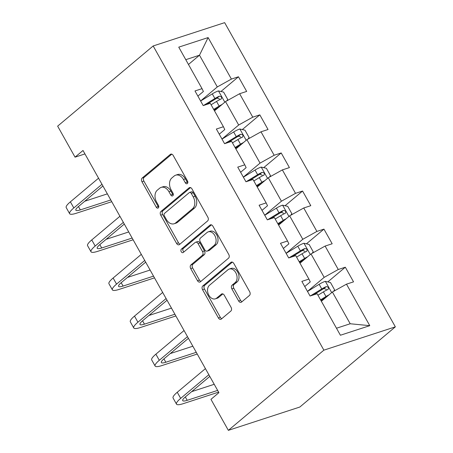 <?xml version="1.0" encoding="UTF-8"?>
<svg xmlns="http://www.w3.org/2000/svg" width="453" height="453" viewBox="0 0 453 453"><rect width="100%" height="100%" fill="white"/><g stroke="black" fill="none" stroke-linecap="round" stroke-linejoin="round"><path stroke-width="0.68" d="M187.355 183.55A1.959 1.376 -108.1 0 0 187.508 180.957L173.222 155.492A2.803 1.965 -108.1 0 0 170.787 154.145A2.803 1.965 -108.1 0 0 170.311 154.411L142.185 178.023A2.803 1.965 -108.1 0 0 141.965 181.732L156.251 207.191A1.959 1.376 -108.1 0 0 157.955 208.137A1.959 1.376 -108.1 0 0 158.29 207.955A1.959 1.376 -108.1 0 0 158.442 205.356L156.591 202.061A8.964 6.291 -108.1 0 1 157.287 190.198L159.632 188.227A8.964 6.291 -108.1 0 1 161.16 187.372A8.964 6.291 -108.1 0 1 168.935 191.698L170.787 194.994A1.959 1.376 -108.1 0 0 172.491 195.939A1.959 1.376 -108.1 0 0 172.82 195.753A1.959 1.376 -108.1 0 0 172.972 193.159L171.126 189.864A8.964 6.291 -108.1 0 1 171.823 177.995L174.167 176.024A8.964 6.291 -108.1 0 1 175.69 175.175A8.964 6.291 -108.1 0 1 183.471 179.496L185.322 182.791A1.959 1.376 -108.1 0 0 187.021 183.737A1.959 1.376 -108.1 0 0 187.355 183.55M238.652 300.979A2.803 1.965 -108.1 0 0 241.087 302.332A2.803 1.965 -108.1 0 0 241.562 302.066L249.456 295.441A2.803 1.965 -108.1 0 0 249.671 291.732L233.805 263.453A2.803 1.965 -108.1 0 0 231.37 262.1A2.803 1.965 -108.1 0 0 230.894 262.366L202.768 285.979A2.803 1.965 -108.1 0 0 202.548 289.688L218.414 317.966A2.803 1.965 -108.1 0 0 220.849 319.32A2.803 1.965 -108.1 0 0 221.324 319.054L230.854 311.047A2.803 1.965 -108.1 0 0 231.075 307.344L224.286 295.237A2.803 1.965 -108.1 0 0 221.851 293.889A2.803 1.965 -108.1 0 0 221.375 294.156L216.647 298.125A7.491 5.26 -108.1 0 1 215.373 298.838A7.491 5.26 -108.1 0 1 208.414 294.308A7.491 5.26 -108.1 0 1 209.456 285.305L227.972 269.756A7.491 5.26 -108.1 0 1 229.246 269.042A7.491 5.26 -108.1 0 1 236.206 273.572A7.491 5.26 -108.1 0 1 235.169 282.576L232.083 285.169A2.803 1.965 -108.1 0 0 231.862 288.878L238.652 300.979L240.588 300.35A2.803 1.965 -108.1 0 0 242.027 301.67M153.171 45.963L57.644 126.149L75.045 157.157L83.007 150.475L218.912 392.66L210.956 399.342L228.352 430.35L323.878 350.158L153.171 45.963L224.648 22.65L395.356 326.851L323.878 350.158M207.633 220.911A2.803 1.965 -108.1 0 0 207.848 217.202L191.981 188.924A2.803 1.965 -108.1 0 0 189.547 187.57A2.803 1.965 -108.1 0 0 189.071 187.842L160.945 211.455A2.803 1.965 -108.1 0 0 160.724 215.164L176.591 243.437A2.803 1.965 -108.1 0 0 179.026 244.79A2.803 1.965 -108.1 0 0 179.501 244.524L207.633 220.911M212.893 226.189L228.759 254.467A2.803 1.965 -108.1 0 1 228.544 258.176L200.413 281.789A2.803 1.965 -108.1 0 1 199.937 282.055A2.803 1.965 -108.1 0 1 197.502 280.701L190.713 268.601A2.803 1.965 -108.1 0 1 190.934 264.892L202.338 255.316A2.803 1.965 -108.1 0 0 202.559 251.608L198.052 243.578A2.803 1.965 -108.1 0 0 195.622 242.23A2.803 1.965 -108.1 0 0 195.147 242.497L183.267 252.468A1.959 1.376 -108.1 0 1 182.933 252.655A1.959 1.376 -108.1 0 1 181.115 251.466A1.959 1.376 -108.1 0 1 181.387 249.11L209.982 225.101A2.803 1.965 -108.1 0 1 210.458 224.835A2.803 1.965 -108.1 0 1 212.893 226.189M345.316 267.208L338.266 269.507L325.112 246.07L332.168 243.771L323.946 229.122L316.896 231.421L303.742 207.984L310.792 205.685L302.57 191.036L295.52 193.335L282.366 169.898L289.422 167.599L281.2 152.95L274.15 155.249L260.996 131.812L268.046 129.513L259.824 114.864L252.774 117.163L239.62 93.726L246.675 91.427L238.454 76.778L231.404 79.077L208.114 37.576L178.748 47.152L202.038 88.652L194.988 90.951L203.21 105.6L210.26 103.301L223.414 126.738L216.358 129.037L224.58 143.686L231.63 141.387L244.784 164.824L237.734 167.123L245.956 181.772L253.006 179.473L266.16 202.91L259.105 205.209L267.327 219.858L274.376 217.559L287.53 240.996L280.481 243.295L288.703 257.944L295.752 255.645L308.906 279.082L301.851 281.381L310.073 296.03L317.123 293.731L340.413 335.237L369.778 325.662L346.488 284.156L353.538 281.857L345.316 267.208L327.791 281.919M299.988 263.199L311.018 253.935L324.172 277.372L307.468 291.392M304.744 286.539L310.26 281.908L308.906 279.082M324.172 277.372L338.266 269.507M311.018 253.935L325.112 246.07M278.618 225.113L289.648 215.849L302.797 239.286L286.098 253.306M283.374 248.454L288.889 243.822L287.53 240.996M302.797 239.286L316.896 231.421M289.648 215.849L303.742 207.984M257.242 187.027L268.272 177.763L281.426 201.2L264.722 215.22M261.998 210.368L267.519 205.736L266.16 202.91M281.426 201.2L295.52 193.335M268.272 177.763L282.366 169.898M235.871 148.941L246.902 139.677L260.05 163.114L243.352 177.134M240.628 172.282L246.143 167.65L244.784 164.824M260.05 163.114L274.15 155.249M246.902 139.677L260.996 131.812M214.496 110.849L225.526 101.591L238.68 125.028L221.981 139.048M219.258 134.196L224.773 129.564L223.414 126.738M238.68 125.028L252.774 117.163M225.526 101.591L239.62 93.726M188.465 64.468L199.496 55.204L217.304 86.942L200.605 100.962M197.882 96.11L203.397 91.478L202.038 88.652M217.304 86.942L231.404 79.077M185.781 59.677L199.496 55.204L208.114 37.576M228.352 430.35L299.829 407.037L395.356 326.851M75.045 157.157L84.943 153.929M336.483 328.232L350.203 323.759L332.389 292.021L321.358 301.285M350.203 323.759L369.778 325.662M332.389 292.021L346.488 284.156M220.928 91.489L238.454 76.778M242.298 129.575L259.824 114.864M263.674 167.661L281.2 152.95M285.045 205.747L302.57 191.036M306.415 243.833L323.946 229.122M187.791 182.819A1.959 1.376 -108.1 0 1 187.253 182.163L185.402 178.867A8.964 6.291 -108.1 0 0 177.621 174.547L175.69 175.175M161.16 187.372L163.091 186.744A8.964 6.291 -108.1 0 1 170.872 191.07L172.718 194.365A1.959 1.376 -108.1 0 0 173.256 195.017M171.778 154.173L144.116 177.395A2.803 1.965 -108.1 0 0 143.895 181.104L158.188 206.562A1.959 1.376 -108.1 0 0 158.726 207.219M190.537 187.604L162.876 210.821A2.803 1.965 -108.1 0 0 162.655 214.529L178.527 242.808A2.803 1.965 -108.1 0 0 179.966 244.133M191.274 193.397A1.959 1.376 -108.1 0 0 189.569 192.451A1.959 1.376 -108.1 0 0 189.235 192.638L164.547 213.363A1.959 1.376 -108.1 0 0 164.394 215.962L166.342 219.433A8.964 6.291 -108.1 0 0 174.122 223.759A8.964 6.291 -108.1 0 0 175.645 222.904L192.525 208.737A8.964 6.291 -108.1 0 0 193.221 196.874L191.274 193.397L193.204 192.768A1.959 1.376 -108.1 0 0 191.5 191.823L189.569 192.451M174.122 223.759L176.053 223.131A8.964 6.291 -108.1 0 0 177.576 222.276L175.645 222.904M193.204 192.768L195.152 196.24A8.964 6.291 -108.1 0 1 194.456 208.108L177.576 222.276M195.622 242.23L197.553 241.596A2.803 1.965 -108.1 0 1 199.983 242.95L204.49 250.979A2.803 1.965 -108.1 0 1 204.269 254.688L192.865 264.263A2.803 1.965 -108.1 0 0 192.644 267.972L199.439 280.073A2.803 1.965 -108.1 0 0 200.877 281.398M211.449 224.864L183.318 248.482A1.959 1.376 -108.1 0 0 182.859 250.226A1.959 1.376 -108.1 0 0 183.946 251.896M214.178 245.379A7.491 5.26 -108.1 0 0 215.215 236.375A7.491 5.26 -108.1 0 0 208.255 231.845A7.491 5.26 -108.1 0 0 206.981 232.559L200.458 238.035A2.803 1.965 -108.1 0 0 200.243 241.743L204.745 249.773A2.803 1.965 -108.1 0 0 207.18 251.121A2.803 1.965 -108.1 0 0 207.655 250.854L214.178 245.379L216.109 244.75A7.491 5.26 -108.1 0 0 217.146 235.741A7.491 5.26 -108.1 0 0 210.186 231.217L208.255 231.845M207.18 251.121L209.11 250.492A2.803 1.965 -108.1 0 0 209.586 250.226L207.655 250.854M216.109 244.75L209.586 250.226M229.246 269.042L231.177 268.414A7.491 5.26 -108.1 0 1 238.136 272.944A7.491 5.26 -108.1 0 1 237.1 281.947L234.014 284.541A2.803 1.965 -108.1 0 0 233.793 288.25L240.588 300.35M215.373 298.838L217.304 298.204A7.491 5.26 -108.1 0 0 218.578 297.491L216.647 298.125M222.842 293.918L218.578 297.491M232.361 262.128L204.699 285.35A2.803 1.965 -108.1 0 0 204.479 289.059L220.351 317.338A2.803 1.965 -108.1 0 0 221.789 318.657M226.698 100.94L227.717 99.422L223.612 92.095L218.374 90.917A7.565 1.467 150.7 0 0 212.287 93.879L200.634 101.013M222.157 104.422A7.565 1.467 150.7 0 0 219.139 106.087L213.691 109.416M219.184 106.914L214.048 110.056M211.087 104.779L216.534 101.449A7.565 1.467 -29.3 0 1 220.979 99.122C222.18 97.44 221.63 96.466 219.331 96.195A7.565 1.467 150.7 0 0 214.892 98.516L203.437 105.526M206.438 104.547L215.855 98.788A3.851 0.747 -29.3 0 1 217.044 98.114L219.456 98.941M220.979 99.122L221.33 98.907M111.749 201.698L76.359 213.238A21.404 4.151 -29.3 0 1 69.632 213.691L66.206 207.587A21.404 4.151 -29.3 0 1 70.385 201.84L98.556 178.188M69.632 213.691A21.404 4.151 -29.3 0 1 73.811 207.944L101.982 184.292M102.927 185.979L78.641 206.37A14.27 2.769 150.7 0 0 75.855 210.198A14.27 2.769 150.7 0 0 80.334 209.898L110.781 199.971M84.745 201.24L107.355 193.867M248.068 139.026L249.093 137.508L244.982 130.181L239.75 129.003A7.565 1.467 150.7 0 0 233.663 131.965L222.004 139.099M243.533 142.508A7.565 1.467 150.7 0 0 240.509 144.173L235.067 147.502M240.56 145L235.424 148.142M232.463 142.865L237.91 139.535A7.565 1.467 -29.3 0 1 242.349 137.208C243.55 135.526 243.006 134.552 240.707 134.281A7.565 1.467 150.7 0 0 236.262 136.602L224.807 143.612M227.814 142.633L237.23 136.874A3.851 0.747 -29.3 0 1 238.414 136.2L240.826 137.027M242.349 137.208L242.7 136.993M269.444 177.112L270.464 175.594L266.358 168.267L261.121 167.089A7.565 1.467 150.7 0 0 255.033 170.051L243.38 177.185M264.903 180.594A7.565 1.467 150.7 0 0 261.885 182.259L256.438 185.588M261.93 183.086L256.794 186.228M253.833 180.951L259.28 177.621A7.565 1.467 -29.3 0 1 263.725 175.294C264.926 173.612 264.376 172.638 262.077 172.367A7.565 1.467 150.7 0 0 257.638 174.688L246.183 181.698M249.184 180.719L258.601 174.96A3.851 0.747 -29.3 0 1 259.79 174.286L262.202 175.113M263.725 175.294L264.076 175.079M133.125 239.784L97.729 251.324A21.404 4.151 -29.3 0 1 91.008 251.777L87.582 245.673A21.404 4.151 -29.3 0 1 91.755 239.926L119.932 216.274M91.008 251.777A21.404 4.151 -29.3 0 1 95.181 246.03L123.358 222.378M124.303 224.065L100.011 244.456A14.27 2.769 150.7 0 0 97.225 248.284A14.27 2.769 150.7 0 0 101.71 247.984L132.151 238.057M106.115 239.326L128.731 231.953M154.496 277.87L119.099 289.41A21.404 4.151 -29.3 0 1 112.378 289.863L108.952 283.759A21.404 4.151 -29.3 0 1 113.131 278.012L141.302 254.359M112.378 289.863A21.404 4.151 -29.3 0 1 116.557 284.116L144.728 260.464M145.673 262.151L121.381 282.542A14.27 2.769 150.7 0 0 118.601 286.37A14.27 2.769 150.7 0 0 123.08 286.07L153.527 276.143M127.491 277.412L150.102 270.039M290.815 215.198L291.84 213.68L287.729 206.353L282.496 205.175A7.565 1.467 150.7 0 0 276.404 208.137L264.75 215.271M286.279 218.68A7.565 1.467 150.7 0 0 283.255 220.345L277.814 223.674M283.306 221.172L278.17 224.314M275.209 219.037L280.656 215.707A7.565 1.467 -29.3 0 1 285.096 213.38C286.296 211.698 285.752 210.724 283.453 210.452A7.565 1.467 150.7 0 0 279.008 212.774L267.553 219.784M270.56 218.805L279.977 213.046A3.851 0.747 -29.3 0 1 281.16 212.372L283.572 213.199M285.096 213.38L285.447 213.165M312.191 253.284L313.21 251.766L309.099 244.439L303.867 243.261A7.565 1.467 150.7 0 0 297.78 246.222L286.126 253.357M307.649 256.766A7.565 1.467 150.7 0 0 304.631 258.431L299.184 261.76M304.676 259.258L299.541 262.4M296.579 257.123L302.026 253.793A7.565 1.467 -29.3 0 1 306.471 251.466C307.672 249.784 307.123 248.81 304.824 248.538A7.565 1.467 150.7 0 0 300.384 250.86L288.929 257.87M291.93 256.891L301.347 251.132A3.851 0.747 -29.3 0 1 302.536 250.458L304.948 251.285M306.471 251.466L306.823 251.251M333.561 291.37L334.586 289.852L330.475 282.525L325.237 281.347A7.565 1.467 150.7 0 0 319.15 284.308L307.496 291.443M329.02 294.852A7.565 1.467 150.7 0 0 326.001 296.517L320.554 299.846M326.052 297.344L320.917 300.486M317.955 295.209L323.397 291.879A7.565 1.467 -29.3 0 1 327.842 289.552C329.042 287.87 328.499 286.896 326.2 286.624A7.565 1.467 150.7 0 0 321.755 288.946L310.299 295.956M313.306 294.977L322.717 289.218A3.851 0.747 -29.3 0 1 323.906 288.544L326.319 289.371M327.842 289.552L328.193 289.337M175.872 315.956L140.475 327.496A21.404 4.151 -29.3 0 1 133.748 327.949L130.328 321.845A21.404 4.151 -29.3 0 1 134.501 316.098L162.678 292.445M133.748 327.949A21.404 4.151 -29.3 0 1 137.927 322.202L166.104 298.55M167.049 300.237L142.757 320.628A14.27 2.769 150.7 0 0 139.971 324.456A14.27 2.769 150.7 0 0 144.456 324.155L174.898 314.229M148.861 315.498L171.477 308.125M197.242 354.042L161.846 365.582A21.404 4.151 -29.3 0 1 155.124 366.035L151.698 359.931A21.404 4.151 -29.3 0 1 155.877 354.184L184.048 330.531M155.124 366.035A21.404 4.151 -29.3 0 1 159.297 360.288L187.474 336.636M188.42 338.323L164.128 358.714A14.27 2.769 150.7 0 0 161.347 362.542A14.27 2.769 150.7 0 0 165.826 362.241L196.274 352.315M170.237 353.583L192.848 346.211M218.612 392.128L183.222 403.668A21.404 4.151 -29.3 0 1 176.494 404.121L173.074 398.017A21.404 4.151 -29.3 0 1 177.248 392.27L205.424 368.617M176.494 404.121A21.404 4.151 -29.3 0 1 180.673 398.374L208.844 374.722M209.79 376.409L185.504 396.8A14.27 2.769 150.7 0 0 182.718 400.628A14.27 2.769 150.7 0 0 187.202 400.327L217.644 390.401M191.608 391.669L214.218 384.297M185.402 178.867L183.471 179.496M172.718 194.365L170.787 194.994M170.872 191.07L168.935 191.698M158.188 206.562L156.251 207.191M143.895 181.104L141.965 181.732M144.116 177.395L142.185 178.023M171.33 154.077L170.311 154.411M187.253 182.163L185.322 182.791M178.527 242.808L176.591 243.437M162.655 214.529L160.724 215.164M162.876 210.821L160.945 211.455M190.09 187.508L189.071 187.842M194.456 208.108L192.525 208.737M195.152 196.24L193.221 196.874M199.439 280.073L197.502 280.701M192.644 267.972L190.713 268.601M192.865 264.263L190.934 264.892M204.269 254.688L202.338 255.316M204.49 250.979L202.559 251.608M199.983 242.95L198.052 243.578M183.318 248.482L181.387 249.11M211.002 224.773L209.982 225.101M233.793 288.25L231.862 288.878M234.014 284.541L232.083 285.169M237.1 281.947L235.169 282.576M222.395 293.821L221.375 294.156M220.351 317.338L218.414 317.966M204.479 289.059L202.548 289.688M204.699 285.35L202.768 285.979M231.913 262.038L230.894 262.366M224.818 102.191L218.505 90.945M214.892 98.516L212.287 93.879M219.139 106.087L216.534 101.449M217.044 98.114L219.331 96.195M70.385 201.84L73.811 207.944M78.448 206.528L80.334 209.898M246.189 140.277L239.88 129.031M236.262 136.602L233.663 131.965M240.509 144.173L237.91 139.535M238.414 136.2L240.707 134.281M267.564 178.363L261.251 167.117M257.638 174.688L255.033 170.051M261.885 182.259L259.28 177.621M259.79 174.286L262.077 172.367M91.755 239.926L95.181 246.03M99.819 244.614L101.71 247.984M113.131 278.012L116.557 284.116M121.189 282.7L123.08 286.07M288.935 216.449L282.627 205.203M279.008 212.774L276.404 208.137M283.255 220.345L280.656 215.707M281.16 212.372L283.453 210.452M310.311 254.535L303.997 243.289M300.384 250.86L297.78 246.222M304.631 258.431L302.026 253.793M302.536 250.458L304.824 248.538M331.681 292.621L325.373 281.375M321.755 288.946L319.15 284.308M326.001 296.517L323.397 291.879M323.906 288.544L326.2 286.624M134.501 316.098L137.927 322.202M142.565 320.786L144.456 324.155M155.877 354.184L159.297 360.288M163.935 358.872L165.826 362.241M177.248 392.27L180.673 398.374M185.311 396.958L187.202 400.327"/></g></svg>
